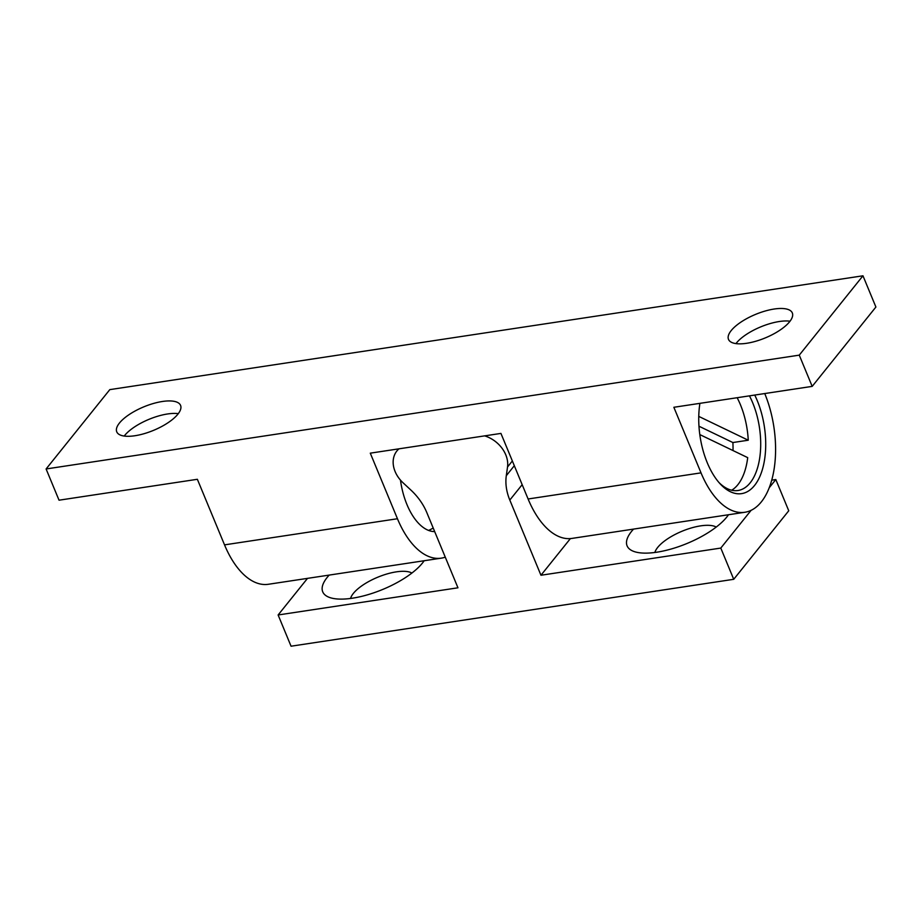 <?xml version="1.0" encoding="UTF-8"?>
<svg xmlns="http://www.w3.org/2000/svg" width="922" height="922" viewBox="0 0 922 922"><rect width="100%" height="100%" fill="white"/><g stroke="black" fill="none" stroke-linecap="round" stroke-linejoin="round"><path stroke-width="1.38" d="M754.738 395.054A62.719 32.524 -98.6 0 1 757.204 400.517A62.719 32.524 -98.6 0 1 759.774 476.686A62.719 32.524 -98.6 0 1 720.186 483.889A62.719 32.524 -98.6 0 1 707.255 462.729A62.719 32.524 -98.6 0 1 699.913 403.34M718.987 482.54A59.089 30.633 81.4 0 0 737.98 490.504A59.089 30.633 81.4 0 0 752.686 402.787A59.089 30.633 81.4 0 0 749.448 395.861M737.151 397.716A59.089 30.633 -98.6 0 1 740.389 404.643A59.089 30.633 -98.6 0 1 748.261 440.22L698.761 416.398M400.471 480.108A54.536 28.282 81.4 0 0 434.677 531.591M735.952 343.606A34.54 12.724 157.5 0 1 736.378 343.065A34.54 12.724 157.5 0 1 779.332 321.513A34.54 12.724 157.5 0 1 790.027 321.202M124.205 436.06A34.54 12.724 157.5 0 1 124.631 435.518A34.54 12.724 157.5 0 1 167.585 413.966A34.54 12.724 157.5 0 1 178.28 413.655M789.612 321.743A34.54 12.724 157.5 0 1 755.763 341.255A34.54 12.724 157.5 0 1 728.495 339.377A34.54 12.724 157.5 0 1 731.204 330.572A34.54 12.724 157.5 0 1 765.053 311.06A34.54 12.724 157.5 0 1 792.321 312.938A34.54 12.724 157.5 0 1 789.612 321.743M177.865 414.197A34.54 12.724 157.5 0 1 144.016 433.709A34.54 12.724 157.5 0 1 116.748 431.83A34.54 12.724 157.5 0 1 119.457 423.025A34.54 12.724 157.5 0 1 153.306 403.513A34.54 12.724 157.5 0 1 180.574 405.392A34.54 12.724 157.5 0 1 177.865 414.197M441.258 558.156L268.337 584.283A79.995 41.478 -98.6 0 1 224.53 544.867L197.366 479.29L59.031 500.197L46.1 468.964L799.259 355.143L812.19 386.376L673.855 407.282L701.02 472.859A79.995 41.478 81.4 0 0 744.826 512.275L571.905 538.413A79.995 41.478 -98.6 0 1 528.099 498.986L500.934 433.409L370.287 453.163L397.451 518.74A79.995 41.478 81.4 0 0 441.258 558.156A79.995 41.478 81.4 0 0 445.268 557.153M699.798 434.573L747.707 457.635A59.089 30.633 -98.6 0 1 731.653 490.216M744.826 512.275A79.995 41.478 81.4 0 0 761.33 501.891A79.995 41.478 81.4 0 0 764.741 393.544M799.259 355.143L862.969 275.793L109.81 389.626L46.1 468.964M862.969 275.793L875.9 307.026L812.19 386.376M698.968 426.218L732.886 442.537A59.089 30.633 -98.6 0 1 733.013 450.558M732.886 442.537L748.261 440.22M716.233 527.061A34.54 12.724 -22.5 0 0 700.651 525.863A34.54 12.724 -22.5 0 0 657.697 547.414A34.54 12.724 -22.5 0 0 654.874 552.474M728.495 514.741A56.357 20.768 157.5 0 1 656.694 552.22A56.357 20.768 157.5 0 1 634.486 551.667A56.357 20.768 157.5 0 1 633.541 529.101M411.904 573.046A34.54 12.724 -22.5 0 0 396.322 571.859A34.54 12.724 -22.5 0 0 353.357 593.411A34.54 12.724 -22.5 0 0 350.544 598.47M424.166 560.737A56.357 20.768 157.5 0 1 352.354 598.205A56.357 20.768 157.5 0 1 330.145 597.663A56.357 20.768 157.5 0 1 329.2 575.086M751.096 510.339L720.797 548.071L733.728 579.304L291.052 646.207L278.121 614.974L457.957 587.798L426.817 512.597A54.536 42.078 38.8 0 0 410.935 490.112L403.041 482.771A27.268 21.045 38.8 0 1 396.886 450.973A27.268 21.045 38.8 0 1 398.961 448.83M771.726 480.166L775.817 479.544L788.748 510.776L733.728 579.304M775.817 479.544L769.213 487.761M307.51 578.371L278.121 614.974M484.661 435.876A27.268 21.045 38.8 0 1 507.526 466.981L506.293 475.706L514.315 465.702M522.163 484.672L509.808 500.058L540.96 575.247L720.797 548.071M570.395 538.586L540.96 575.247M509.808 500.058A54.536 42.078 38.8 0 1 506.293 475.706M224.53 544.867L397.451 518.74M528.099 498.986L701.02 472.859M512.355 460.965L507.526 466.981M398.558 448.887L396.886 450.973M428.603 530.438A54.536 54.536 0 0 0 433.202 528.029"/></g></svg>
